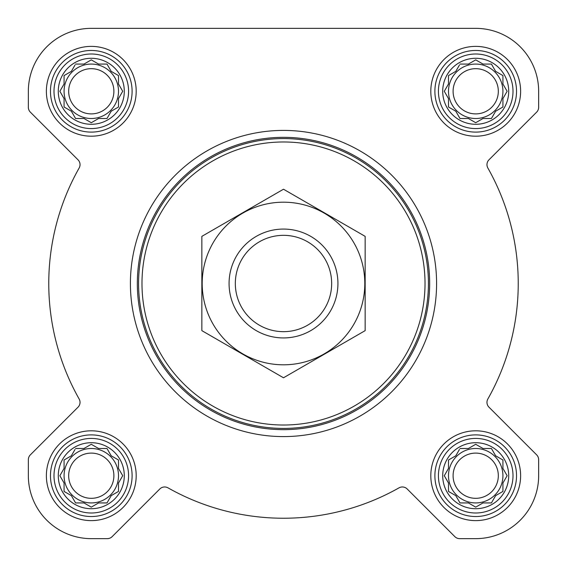 <?xml version="1.0" encoding="UTF-8"?>
<svg xmlns="http://www.w3.org/2000/svg" width="567" height="567" viewBox="0 0 567 567"><rect width="100%" height="100%" fill="white"/><g stroke="black" fill="none" stroke-linecap="round" stroke-linejoin="round"><path stroke-width="0.85" d="M460 448.497L468.42 448.497L475.713 444.287L483.006 448.497L491.426 448.497L495.636 455.79L502.929 460L502.929 468.42L507.139 475.713L502.929 483.006L502.929 491.426L495.636 495.636L491.426 502.929L483.006 502.929L475.713 507.139L468.42 502.929L460 502.929L455.79 495.636L448.497 491.426L448.497 483.006L444.287 475.713L448.497 468.42L448.497 460L455.79 455.79L459.44 449.461M442.714 475.713A32.999 32.999 0 0 1 492.213 447.136A32.999 32.999 0 0 1 492.213 504.29A32.999 32.999 0 0 1 442.714 475.713M75.574 448.497L83.994 448.497L91.287 444.287L98.58 448.497L107 448.497L111.21 455.79L118.503 460L118.503 468.42L122.713 475.713L118.503 483.006L118.503 491.426L111.21 495.636L107 502.929L98.58 502.929L91.287 507.139L83.994 502.929L75.574 502.929L71.364 495.636L64.071 491.426L64.071 483.006L59.861 475.713L64.071 468.42L64.071 460L71.364 455.79L75.014 449.461M58.288 475.713A32.999 32.999 0 0 1 107.787 447.136A32.999 32.999 0 0 1 107.787 504.29A32.999 32.999 0 0 1 58.288 475.713M75.574 64.071L83.994 64.071L91.287 59.861L98.58 64.071L107 64.071L111.21 71.364L118.503 75.574L118.503 83.994L122.713 91.287L118.503 98.58L118.503 107L111.21 111.21L107 118.503L98.58 118.503L91.287 122.713L83.994 118.503L75.574 118.503L71.364 111.21L64.071 107L64.071 98.58L59.861 91.287L64.071 83.994L64.071 75.574L71.364 71.364L75.014 65.035M58.288 91.287A32.999 32.999 0 0 1 107.787 62.71A32.999 32.999 0 0 1 107.787 119.864A32.999 32.999 0 0 1 58.288 91.287M460 64.071L468.42 64.071L475.713 59.861L483.006 64.071L491.426 64.071L495.636 71.364L502.929 75.574L502.929 83.994L507.139 91.287L502.929 98.58L502.929 107L495.636 111.21L491.426 118.503L483.006 118.503L475.713 122.713L468.42 118.503L460 118.503L455.79 111.21L448.497 107L448.497 98.58L444.287 91.287L448.497 83.994L448.497 75.574L455.79 71.364L459.44 65.035M442.714 91.287A32.999 32.999 0 0 1 492.213 62.71A32.999 32.999 0 0 1 492.213 119.864A32.999 32.999 0 0 1 442.714 91.287M28.35 91.287L28.35 107.319A6.804 6.804 0 0 0 30.342 112.131L78.04 159.83A6.804 6.804 0 0 1 79.153 167.988A234.738 234.738 0 0 0 79.153 399.012A6.804 6.804 0 0 1 78.04 407.17L30.342 454.869A6.804 6.804 0 0 0 28.35 459.681L28.35 475.713A62.937 62.937 0 0 0 91.287 538.65L107.319 538.65A6.804 6.804 0 0 0 112.131 536.658L159.83 488.96A6.804 6.804 0 0 1 167.988 487.847A234.738 234.738 0 0 0 399.012 487.847A6.804 6.804 0 0 1 407.17 488.96L454.869 536.658A6.804 6.804 0 0 0 459.681 538.65L475.713 538.65A62.937 62.937 0 0 0 538.65 475.713L538.65 459.681A6.804 6.804 0 0 0 536.658 454.869L488.96 407.17A6.804 6.804 0 0 1 487.847 399.012A234.738 234.738 0 0 0 487.847 167.988A6.804 6.804 0 0 1 488.96 159.83L536.658 112.131A6.804 6.804 0 0 0 538.65 107.319L538.65 91.287A62.937 62.937 0 0 0 475.713 28.35L91.287 28.35A62.937 62.937 0 0 0 28.35 91.287L28.35 107.319M46.381 91.287A44.906 44.906 0 0 1 113.74 52.398A44.906 44.906 0 0 1 113.74 130.176A44.906 44.906 0 0 1 46.381 91.287M46.381 475.713A44.906 44.906 0 0 1 113.74 436.824A44.906 44.906 0 0 1 113.74 514.602A44.906 44.906 0 0 1 46.381 475.713M430.807 475.713A44.906 44.906 0 0 1 498.166 436.824A44.906 44.906 0 0 1 498.166 514.602A44.906 44.906 0 0 1 430.807 475.713M430.807 91.287A44.906 44.906 0 0 1 498.166 52.398A44.906 44.906 0 0 1 498.166 130.176A44.906 44.906 0 0 1 430.807 91.287M79.153 167.988A6.804 6.804 0 0 0 78.04 159.83M78.04 407.17L30.342 454.869M28.35 459.681L28.35 475.713M91.287 538.65L107.319 538.65M167.988 487.847A6.804 6.804 0 0 0 159.83 488.96M407.17 488.96L454.869 536.658M459.681 538.65L475.713 538.65M538.65 475.713L538.65 459.681M487.847 399.012A6.804 6.804 0 0 0 488.96 407.17M536.658 112.131L488.96 159.83A6.804 6.804 0 0 0 487.847 167.988M538.65 107.319L538.65 91.287M475.713 28.35L382.711 28.35M269.339 28.35L226.687 28.35M166.811 28.35L91.287 28.35M141.984 283.5A141.516 141.516 0 0 1 354.262 160.943A141.516 141.516 0 0 1 354.262 406.057A141.516 141.516 0 0 1 141.984 283.5M138.582 283.5A144.918 144.918 0 0 1 355.963 157.995A144.918 144.918 0 0 1 355.963 409.005A144.918 144.918 0 0 1 138.582 283.5M137.334 283.5A146.166 146.166 0 0 1 356.579 156.917A146.166 146.166 0 0 1 356.579 410.083A146.166 146.166 0 0 1 137.334 283.5M130.41 283.5A153.09 153.09 0 0 1 360.045 150.921A153.09 153.09 0 0 1 360.045 416.079A153.09 153.09 0 0 1 130.41 283.5M438.426 91.287A37.287 37.287 0 0 1 494.36 58.996A37.287 37.287 0 0 1 494.36 123.578A37.287 37.287 0 0 1 438.426 91.287M434.889 91.287A40.824 40.824 0 0 1 496.125 55.935A40.824 40.824 0 0 1 496.125 126.639A40.824 40.824 0 0 1 434.889 91.287M54 91.287A37.287 37.287 0 0 1 109.934 58.996A37.287 37.287 0 0 1 109.934 123.578A37.287 37.287 0 0 1 54 91.287M50.463 91.287A40.824 40.824 0 0 1 111.699 55.935A40.824 40.824 0 0 1 111.699 126.639A40.824 40.824 0 0 1 50.463 91.287M54 475.713A37.287 37.287 0 0 1 109.934 443.422A37.287 37.287 0 0 1 109.934 508.004A37.287 37.287 0 0 1 54 475.713M50.463 475.713A40.824 40.824 0 0 1 111.699 440.361A40.824 40.824 0 0 1 111.699 511.065A40.824 40.824 0 0 1 50.463 475.713M438.426 475.713A37.287 37.287 0 0 1 494.36 443.422A37.287 37.287 0 0 1 494.36 508.004A37.287 37.287 0 0 1 438.426 475.713M434.889 475.713A40.824 40.824 0 0 1 496.125 440.361A40.824 40.824 0 0 1 496.125 511.065A40.824 40.824 0 0 1 434.889 475.713M444.847 90.323L444.287 91.287M447.937 97.616L448.497 98.58M448.497 107L449.461 107.56M459.44 117.539L460 118.503L468.42 118.503L469.384 119.063M482.042 119.063L483.006 118.503M491.426 118.503L491.986 117.539M501.965 107.56L502.929 107L502.929 98.58L507.139 91.287L502.929 83.994M496.6 71.924L495.636 71.364M491.986 65.035L491.426 64.071L483.006 64.071L475.713 59.861M469.384 63.511L468.42 64.071M455.79 71.364L454.826 71.924M448.497 75.574L448.497 83.994M502.929 91.287A27.216 27.216 0 0 0 475.713 64.071A27.216 27.216 0 0 0 448.497 91.287A27.216 27.216 0 0 0 475.713 118.503A27.216 27.216 0 0 0 502.929 91.287M453.097 91.287A22.616 22.616 0 0 1 487.018 71.704A22.616 22.616 0 0 1 487.018 110.87A22.616 22.616 0 0 1 453.097 91.287M64.071 75.574L64.071 83.994L59.861 91.287L64.071 98.58M64.071 107L65.035 107.56M75.014 117.539L75.574 118.503L83.994 118.503L84.958 119.063M97.616 119.063L98.58 118.503M107 118.503L107.56 117.539M111.21 111.21L112.174 110.65M118.503 107L118.503 98.58L119.063 97.616M119.063 84.958L118.503 83.994M112.174 71.924L111.21 71.364M107.56 65.035L107 64.071L98.58 64.071L91.287 59.861M84.958 63.511L83.994 64.071M71.364 71.364L70.4 71.924M118.503 91.287A27.216 27.216 0 0 0 91.287 64.071A27.216 27.216 0 0 0 64.071 91.287A27.216 27.216 0 0 0 91.287 118.503A27.216 27.216 0 0 0 118.503 91.287M64.071 460L64.071 468.42L59.861 475.713L64.071 483.006M64.071 491.426L65.035 491.986M75.014 501.965L75.574 502.929L83.994 502.929L91.287 507.139L98.58 502.929M107 502.929L107.56 501.965M111.21 495.636L112.174 495.076M118.503 491.426L118.503 483.006L119.063 482.042M119.063 469.384L118.503 468.42M112.174 456.35L111.21 455.79M107.56 449.461L107 448.497L98.58 448.497L97.616 447.937M84.958 447.937L83.994 448.497M71.364 455.79L70.4 456.35M118.503 475.713A27.216 27.216 0 0 0 91.287 448.497A27.216 27.216 0 0 0 64.071 475.713A27.216 27.216 0 0 0 91.287 502.929A27.216 27.216 0 0 0 118.503 475.713M448.497 460L448.497 468.42L447.937 469.384M444.287 475.713L444.847 476.677M448.497 491.426L449.461 491.986M459.44 501.965L460 502.929L468.42 502.929L475.713 507.139L483.006 502.929M491.426 502.929L491.986 501.965M501.965 491.986L502.929 491.426L502.929 483.006L507.139 475.713L502.929 468.42M496.6 456.35L495.636 455.79M491.986 449.461L491.426 448.497L483.006 448.497L482.042 447.937M469.384 447.937L468.42 448.497M455.79 455.79L454.826 456.35M502.929 475.713A27.216 27.216 0 0 0 475.713 448.497A27.216 27.216 0 0 0 448.497 475.713A27.216 27.216 0 0 0 475.713 502.929A27.216 27.216 0 0 0 502.929 475.713M68.671 91.287A22.616 22.616 0 0 1 102.592 71.704A22.616 22.616 0 0 1 102.592 110.87A22.616 22.616 0 0 1 68.671 91.287M68.671 475.713A22.616 22.616 0 0 1 102.592 456.13A22.616 22.616 0 0 1 102.592 495.296A22.616 22.616 0 0 1 68.671 475.713M453.097 475.713A22.616 22.616 0 0 1 487.018 456.13A22.616 22.616 0 0 1 487.018 495.296A22.616 22.616 0 0 1 453.097 475.713M235.326 283.5A48.174 48.174 0 0 1 307.583 241.783A48.174 48.174 0 0 1 307.583 325.217A48.174 48.174 0 0 1 235.326 283.5M229.068 283.5A54.432 54.432 0 0 1 310.716 236.361A54.432 54.432 0 0 1 310.716 330.639A54.432 54.432 0 0 1 229.068 283.5M283.5 202.192A81.308 81.308 0 0 1 353.914 324.154A81.308 81.308 0 0 1 213.086 324.154A81.308 81.308 0 0 1 283.5 202.192M365.148 330.639L365.148 236.361L283.5 189.222L201.852 236.361L201.852 330.639L283.5 377.778L365.148 330.639"/></g></svg>
